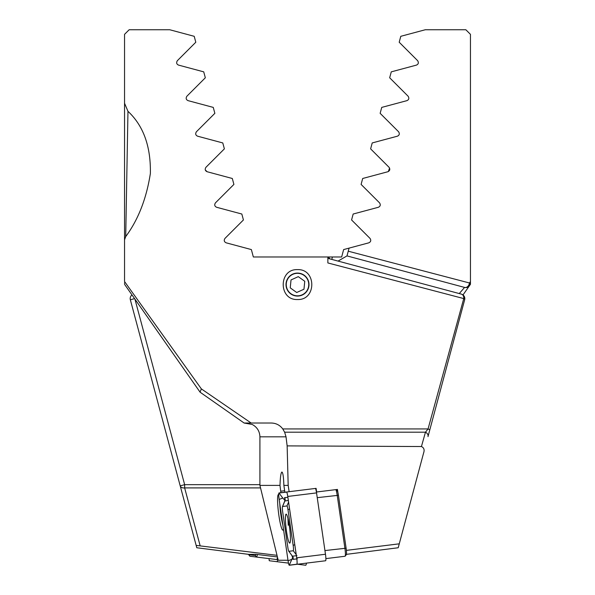 <?xml version="1.0" encoding="UTF-8"?>
<svg xmlns="http://www.w3.org/2000/svg" width="595" height="595" viewBox="0 0 595 595"><rect width="100%" height="100%" fill="white"/><g stroke="black" fill="none" stroke-linecap="round" stroke-linejoin="round"><path stroke-width="0.89" d="M277.404 556.935L256.162 554.354L248.621 554.354L196.789 547.75L130.342 299.768A4.596 4.596 0 0 1 131.986 294.927M470.452 45.852L470.452 34.346L465.848 29.75L425.269 29.75L400.785 36.31L399.2 42.238L417.63 60.668C418.865 62.698 418.471 64.178 416.44 65.108L391.265 71.854L389.673 77.781L408.103 96.212C409.353 98.22 408.958 99.7 406.913 100.652L381.737 107.398L380.146 113.325L398.583 131.755C399.833 133.749 399.438 135.229 397.393 136.196L372.21 142.941L370.625 148.869L389.056 167.299C390.32 169.278 389.926 170.758 387.866 171.739L362.69 178.485L361.098 184.413L379.536 202.843C380.8 204.814 380.406 206.294 378.346 207.283L353.162 214.029L351.578 219.957L370.008 238.387C371.28 240.343 370.886 241.823 368.818 242.827L343.642 249.573L341.656 256.973L328.358 256.973A41.397 41.397 0 0 1 329.994 258.929M470.452 284.127L470.452 34.346M349.079 248.115L346.997 255.91L348.254 251.202L469.425 282.975L470.452 281.547L470.452 282.528M470.452 83.426L470.452 259.427M470.452 252.897L470.452 239.815M470.452 47.712L470.452 55.618M277.002 555.321L196.157 545.399M134.931 299.136L184.643 484.657L180.203 485.847A4.596 3.198 -15 0 0 184.643 487.907L200.158 545.816M338.042 261.086L346.997 255.91L464.576 287.422L346.997 255.91M459.258 293.566L464.576 287.422A4.596 3.607 105 0 0 469.425 282.975A4.596 2.767 -145 0 1 469.537 285.615L463.014 294.927M253.344 256.973L251.358 249.573L253.344 256.973L328.358 256.973M470.452 284.306L469.537 285.615A4.596 4.596 0 0 1 464.576 287.422M388.312 171.576L389.591 168.065M397.393 136.196L398.561 135.526L397.393 136.196M277.53 557.456A6.902 0.833 97.1 0 1 276.66 559.545L249.93 556.243A6.902 0.833 97.1 0 1 249.841 556.176L248.665 554.652A5.519 0.669 -82.9 0 0 248.74 554.704L255.255 555.507A5.519 0.669 -82.9 0 0 255.82 554.354M257.419 554.51A6.902 0.833 97.1 0 1 256.445 557.046L255.255 555.507M277.88 558.891A5.519 0.669 97.1 0 1 276.943 561.687L269.386 560.758A5.519 0.669 97.1 0 1 269.126 558.616M276.943 561.687L288.478 563.115M297.5 564.231L305.718 565.25A5.519 0.669 97.1 0 0 306.522 563.115M346.379 550.382L399.267 543.823L423.588 453.04C424.704 449.887 423.982 447.715 421.438 446.533L287.14 445.886L288.181 485.394L289.125 491.693M337.915 492.534L337.454 489.425L316.644 491.998L316.101 488.354L297.5 490.659M284.856 492.221L283.86 485.185C283.592 476.945 282.937 472.556 281.904 472.021C280.892 472.78 280.26 477.235 280.007 485.394A16.102 1.949 -97.1 0 0 280.714 491.202L280.937 492.705M283.451 529.044A17.939 2.172 82.9 0 1 283.108 529.974A17.939 2.172 82.9 0 1 282.863 530.138A17.939 2.172 82.9 0 1 278.505 512.6A17.939 2.172 82.9 0 1 278.453 494.534A17.939 2.172 82.9 0 1 278.735 494.631L278.735 494.631M286.002 284.574A11.498 11.498 0 0 0 297.5 296.072A11.498 11.498 0 0 0 308.998 284.574A11.498 11.498 0 0 0 297.5 273.075A11.498 11.498 0 0 0 286.002 284.574M297.5 299.523C278.445 300.341 278.467 268.791 297.5 269.624C316.562 268.821 316.54 300.341 297.5 299.523M421.438 446.533L425.455 432.193L284.633 432.193L282.766 428.936L428.065 428.936L463.75 298.578L327.86 262.945L327.86 256.973M124.548 282.766L124.548 283.421M251.358 249.573L226.182 242.827C224.114 241.83 223.72 240.35 224.992 238.387L243.422 219.957L241.838 214.029L216.654 207.283C214.594 206.301 214.2 204.821 215.464 202.843L233.902 184.413L232.31 178.485L207.134 171.739C205.082 170.772 204.68 169.292 205.944 167.299L224.375 148.869L222.79 142.941L197.607 136.196C195.562 135.244 195.167 133.763 196.417 131.755L214.855 113.325L213.263 107.398L188.087 100.652C186.049 99.715 185.647 98.235 186.897 96.212L205.327 77.781L203.735 71.854L178.56 65.108C176.537 64.193 176.135 62.713 177.369 60.668L195.8 42.238L194.215 36.31L169.731 29.75L129.152 29.75L124.548 34.346L124.548 281.547L201.363 388.899L251.15 423.023L271.223 423.023C276.013 423.119 279.858 425.09 282.766 428.936M124.548 259.658L124.548 240.878M283.867 485.394L288.181 485.394M399.267 543.823L398.211 547.75L346.379 554.354M429.731 430.126L464.658 299.768L429.731 430.126A4.596 0.885 -165 0 0 428.065 428.936L425.455 432.193A4.596 3.726 15 0 1 427.984 436.633L429.731 430.126M287.987 560.245L278.215 560.245L259.918 485.394L280.007 485.394M124.548 103.255L127.97 111.317C143.44 125.753 150.907 146.496 150.364 173.554C146.4 198.782 138.181 219.793 125.716 236.579L124.548 239.815M246.196 423.023L251.15 423.023L244.114 423.023L200.099 392.202L244.114 423.023L252.206 424.458C257.114 427.128 259.688 431.249 259.918 436.819L259.918 485.394M284.633 432.193L286.024 436.819L287.14 445.886M201.363 388.899L200.054 392.135L124.548 284.306L200.054 392.135M461.408 294.138L327.86 258.356L461.408 294.138A4.596 3.488 105 0 1 463.75 298.578A4.596 1.369 -165 0 1 464.658 299.768A4.596 4.596 0 0 0 461.408 294.138A4.596 4.596 0 0 1 464.658 299.768M205.268 169.91L207.134 171.739M127.97 111.317L125.716 236.579M279.784 503.824A16.102 1.949 -97.1 0 0 282.841 524.864M287.958 518.49L288.248 525.288M325.874 558.616L345.07 556.243A6.902 0.833 -97.1 0 0 345.159 556.176A6.902 0.833 -97.1 0 0 344.892 548.107L337.194 495.196A6.902 0.833 -97.1 0 0 335.788 489.678A6.902 0.833 -97.1 0 0 335.677 489.64M337.209 490.845A5.519 0.669 82.9 0 1 337.298 490.875A5.519 0.669 82.9 0 1 338.421 495.285L346.112 548.196A5.519 0.669 82.9 0 1 346.335 554.652L345.159 556.176M286.128 514.139A14.607 1.77 -97.1 0 0 286.165 528.843A14.607 1.77 -97.1 0 0 289.713 543.123A14.607 1.77 -97.1 0 0 289.676 528.412A14.607 1.77 -97.1 0 0 286.128 514.139M287.876 547.601A4.596 0.558 -97.1 0 0 288.754 551.215A4.596 0.558 -97.1 0 0 288.88 551.305L293.276 550.762A4.596 0.558 -97.1 0 0 293.157 545.332L287.973 509.662A4.596 0.558 -97.1 0 0 286.961 505.958L282.566 506.501A4.596 0.558 -97.1 0 0 282.461 506.62A4.596 0.558 -97.1 0 0 282.685 511.923L287.876 547.601M288.069 560.802A5.519 0.669 -97.1 0 0 289.282 565.25L296.838 564.313A5.519 0.669 -97.1 0 0 296.697 557.805L287.772 496.453A5.519 0.669 -97.1 0 0 286.559 492.013L279.003 492.943A5.519 0.669 -97.1 0 0 279.152 499.458L288.069 560.802M296.838 564.313L325.614 560.758A5.519 0.669 -97.1 0 0 325.472 554.243L316.547 492.898A5.519 0.669 -97.1 0 0 315.335 488.45L286.559 492.013M296.689 557.82L287.764 496.475A5.429 0.654 -97.1 0 0 286.723 492.206A5.429 0.654 -97.1 0 0 286.574 492.102L279.018 493.039A5.429 0.654 -97.1 0 0 279.159 499.436L288.077 560.788A5.429 0.654 -97.1 0 0 289.274 565.161L296.823 564.224A5.429 0.654 -97.1 0 0 296.95 564.082A5.429 0.654 -97.1 0 0 296.689 557.82L325.472 554.243M297.329 558.831L292.933 559.374L292.666 557.478L289.274 565.161M284.931 500.38L282.774 498.037L279.159 499.436M292.666 557.478L291.706 555.232M285.236 500.715L284.529 497.68L287.883 497.271M288.754 551.215L292.353 556.109L288.88 551.305M288.344 500.454L284.76 500.997L284.938 499.688L285.124 500.216M288.359 278.014A11.245 11.245 0 0 0 290.94 293.714A11.245 11.245 0 0 0 306.641 291.134A11.245 11.245 0 0 0 304.06 275.433A11.245 11.245 0 0 0 288.359 278.014M290.241 287.854L296.712 292.502L303.971 289.215L304.759 281.286L298.288 276.645L291.029 279.925L290.241 287.854M260.387 487.907L184.643 487.907L184.643 484.657L259.911 484.657M331.772 259.405L332.426 256.973M130.342 299.768L134.582 298.638M249.93 556.243L248.74 554.704M284.641 490.719L280.714 491.202M259.918 436.819L286.024 436.819M324.937 550.568L346.112 548.196M338.421 495.285L317.239 497.665M316.547 492.898L287.772 496.453M297.031 563.733L296.823 564.224M291.691 559.389L288.077 560.788M282.774 498.037L279.018 493.039M286.894 492.526L286.574 492.102M284.529 497.68A3.22 3.198 -97.1 0 1 284.923 500.878L282.566 506.501M288.582 502.091L286.961 505.958M289.594 509.037L287.973 509.662M294.778 544.708L293.157 545.332M296.228 554.696L293.276 550.762M292.933 559.374A3.22 3.198 -97.1 0 0 292.539 556.176L296.935 555.633M337.298 490.875L335.788 489.678M282.461 506.62L284.76 500.997M292.353 556.109L292.844 557.337L292.896 556.756"/></g></svg>
